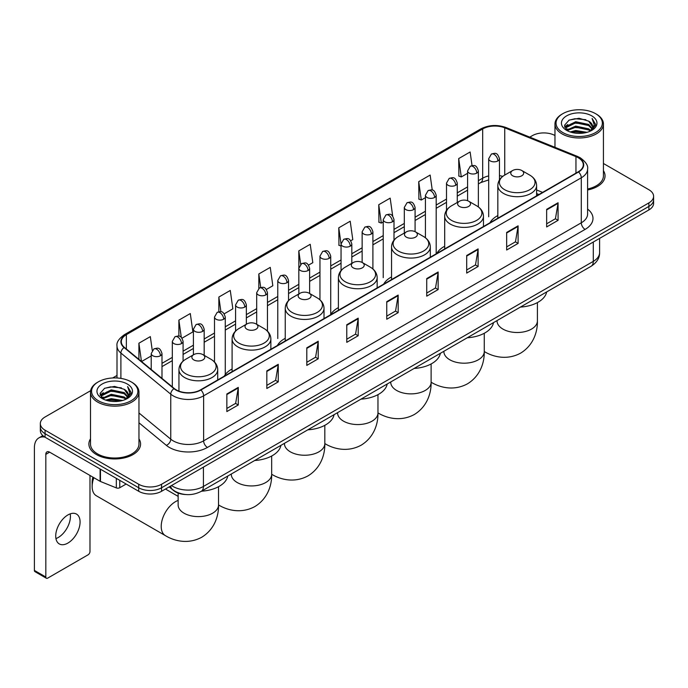 <?xml version="1.0" encoding="UTF-8"?>
<svg xmlns="http://www.w3.org/2000/svg" width="688" height="688" viewBox="0 0 688 688"><rect width="100%" height="100%" fill="white"/><g stroke="black" fill="none" stroke-linecap="round" stroke-linejoin="round"><path stroke-width="1.03" d="M232.097 368.992A28.535 16.478 0 0 0 224.228 376.198M285.245 338.307A28.535 16.478 0 0 0 277.376 345.514M338.393 307.622A28.535 16.478 0 0 0 330.524 314.829M391.541 276.937A28.535 16.478 0 0 0 383.672 284.144M444.689 246.252A28.535 16.478 0 0 0 436.82 253.459M497.837 215.568A28.535 16.478 0 0 0 489.968 222.774M538.799 194.584L536.606 193.698M185.751 494.543A16.151 9.322 180 0 1 173.651 490.587L169.171 486.898M90.635 390.681L45.064 416.997A16.151 9.322 0 0 0 40.325 423.593L40.325 430.628A16.151 9.322 0 0 0 45.064 437.215L138.718 491.292A16.151 9.322 0 0 0 161.56 491.292L648.87 209.943A16.151 9.322 0 0 0 653.6 203.347L653.6 199.83A16.151 9.322 0 0 1 648.87 206.426A16.151 9.322 0 0 0 653.6 199.83L653.6 196.312A16.151 9.322 0 0 0 648.87 189.725L603.428 163.486M40.325 423.593A16.151 9.322 0 0 0 45.064 430.181L138.718 484.257A16.151 9.322 0 0 0 161.56 484.257L161.56 487.775L648.87 206.426L161.56 487.775A16.151 9.322 0 0 1 138.718 487.775A16.151 9.322 0 0 0 161.56 487.775L161.56 491.292M45.064 430.181L45.064 433.698L138.718 487.775L45.064 433.698A16.151 9.322 0 0 1 40.325 427.11A16.151 9.322 0 0 0 45.064 433.698L45.064 437.215M90.498 438.841A25.843 14.921 0 0 0 88.89 444.035A25.843 14.921 0 0 0 96.458 454.579A25.843 14.921 0 0 0 124.623 457.812A25.843 14.921 0 0 0 140.576 444.035A25.843 14.921 0 0 0 138.959 438.841A25.843 14.921 0 0 1 140.576 444.035A25.843 14.921 0 0 1 124.623 457.812A25.843 14.921 0 0 1 96.458 454.579A25.843 14.921 0 0 1 88.89 444.035A25.843 14.921 0 0 1 90.498 438.841M578.247 157.741A17.226 9.95 180 0 1 583.295 164.776A17.226 9.95 180 0 1 578.247 171.802L200.578 389.847A17.226 9.95 180 0 1 174.288 388.522L124.425 347.414A17.226 9.95 180 0 1 121.312 341.704A17.226 9.95 180 0 1 126.36 334.669L482.675 128.948A17.226 9.95 180 0 1 504.743 127.839L575.951 156.623A17.226 9.95 180 0 1 578.247 157.741M578.548 157.561A17.656 10.2 0 0 0 576.191 156.417L504.983 127.633A17.656 10.2 0 0 0 482.374 128.776L126.05 334.497A17.656 10.2 0 0 0 124.072 347.552L173.935 388.668A17.656 10.2 0 0 0 200.887 390.027L578.548 171.983A17.656 10.2 0 0 0 578.548 157.561M226.851 393.983L226.851 411.57L238.272 404.974L238.272 387.387L226.851 393.983M226.851 408.448L235.649 403.366L238.229 387.972A4.309 2.485 -120 0 0 238.272 387.387M235.571 403.409L238.272 404.974M266.824 370.901L266.824 388.488L278.244 381.892L278.244 364.313L266.824 370.901M266.824 385.366L275.621 380.292L278.201 364.889A4.309 2.485 -120 0 0 278.244 364.313M275.544 380.335L278.244 381.892M306.796 347.827L306.796 365.405L318.217 358.818L318.217 341.231L306.796 347.827M306.796 362.292L315.594 357.21L318.174 341.816A4.309 2.485 -120 0 0 318.217 341.231M315.517 357.253L318.217 358.818M346.778 324.745L346.778 342.332L358.199 335.735L358.199 318.148L346.778 324.745M346.778 339.21L355.567 334.127L358.147 318.733A4.309 2.485 -120 0 0 358.199 318.148M355.49 334.179L358.199 335.735M546.65 209.35L546.65 226.937L558.071 220.341L558.071 202.754L546.65 209.35M546.65 223.815L555.448 218.732L558.02 203.338A4.309 2.485 -120 0 0 558.071 202.754M555.371 218.775L558.071 220.341M506.669 232.432L506.669 250.011L518.098 243.414L518.098 225.836L506.669 232.432M506.669 246.889L515.467 241.815L518.047 226.421A4.309 2.485 -120 0 0 518.098 225.836M515.389 241.858L518.098 243.414M466.696 255.506L466.696 273.093L478.117 266.497L478.117 248.91L466.696 255.506M466.696 269.971L475.494 264.897L478.074 249.495A4.309 2.485 -120 0 0 478.117 248.91M475.417 264.94L478.117 266.497M426.723 278.588L426.723 296.167L438.144 289.579L438.144 271.992L426.723 278.588M426.723 293.054L435.521 287.971L438.101 272.577A4.309 2.485 -120 0 0 438.144 271.992M435.444 288.014L438.144 289.579M386.751 301.662L386.751 319.249L398.171 312.653L398.171 295.075L386.751 301.662M386.751 316.127L395.548 311.053L398.12 295.659A4.309 2.485 -120 0 0 398.171 295.075M395.471 311.096L398.171 312.653M587.604 189.983A25.843 14.921 0 0 0 605.044 175.87A25.843 14.921 0 0 0 603.428 170.684A25.843 14.921 0 0 1 605.044 175.87A25.843 14.921 0 0 1 587.604 189.983M161.56 484.257L648.87 202.908A16.151 9.322 0 0 0 653.6 196.312M554.967 135.51A16.151 9.322 0 0 0 532.374 135.648L529.794 137.136M117.003 375.459L112.66 377.961M224.211 313.823L232.854 308.826L230.274 290.456L218.853 297.053L218.853 311.741M182.028 338.178L192.881 331.908L190.301 313.539L178.88 320.126L178.88 336.131M152.263 350.39L150.328 336.613L138.907 343.209L138.907 359.351M350.76 240.757L352.781 239.587L350.201 221.218L338.78 227.814L338.96 245.289M392.693 216.101L390.173 198.135L378.753 204.732L378.942 222.215M432.253 190.077L430.146 175.062L418.725 181.658L418.915 199.133M472.037 165.602L470.128 151.979L458.707 158.575L458.887 176.051M266.394 289.467L272.826 285.752L270.255 267.374L258.826 273.97L258.826 288.375M308.577 265.112L312.808 262.67L310.228 244.3L298.807 250.888L298.867 268.44M298.867 293.939L298.807 268.303M298.807 250.888L300.682 264.287M341.05 246.072L338.78 245.22M338.78 227.814L341.05 243.973A5.384 3.105 0 0 0 342.624 246.166A5.384 3.105 0 0 0 350.235 246.166A5.384 3.105 0 0 0 351.817 243.965C349.633 237.059 347.509 238.435 343.742 239.304A5.384 3.105 60 0 1 346.434 239.57A5.384 3.105 -120 0 1 350.235 246.166M378.753 204.732L381.333 223.11L383.233 222.009M381.333 223.11L378.753 222.147M418.725 181.658L421.305 200.027L425.416 197.654M421.305 200.027L418.725 199.064M458.707 158.575L461.278 176.945L467.599 173.299M461.278 176.945L458.707 175.982M258.826 273.97L260.726 287.464M218.853 297.053L220.917 311.741M178.88 320.126L181.305 337.378M141.556 361.535L151.222 355.954M138.907 343.209L141.47 361.458M562.827 132.569A23.151 13.364 0 0 0 595.567 132.569A23.151 13.364 0 0 0 595.567 113.666L596.333 114.105A24.226 13.992 0 0 1 603.428 124.003A24.226 13.992 0 0 1 588.472 136.921A24.226 13.992 0 0 1 562.07 133.893A24.226 13.992 0 0 1 554.967 124.003A24.226 13.992 0 0 1 562.07 114.105L562.827 113.666A23.151 13.364 0 0 0 562.827 132.569M587.604 188.994A24.226 13.992 0 0 0 603.428 175.87L603.428 124.003M570.128 131.941L575.718 130.505L587.045 132.328M571.728 132.423L575.718 131.606L585.385 132.732M566.663 130.127L575.718 126.11L588.713 128.854L590.811 130.591M567.204 130.6L575.718 127.211L588.713 129.955L590.227 131.116M565.897 129.396L566.198 126.48L575.718 121.716L588.713 124.459L592.273 128.501M565.777 128.862L566.198 127.581L575.718 122.817L588.713 125.56L592.024 129.026M590.089 131.227A13.459 7.774 0 0 0 592.66 126.661A13.459 7.774 0 0 0 588.713 121.165L592.652 126.927M591.766 115.868A17.768 10.26 0 0 0 566.671 115.842A17.768 10.26 0 0 0 566.559 130.324A17.768 10.26 0 0 0 566.637 130.376A17.768 10.26 0 0 0 591.843 130.324A17.768 10.26 0 0 0 591.766 115.868M588.713 121.165L579.047 118.276L569.105 120.108L564.495 125.311L567.557 130.866M591.19 130.686L595.49 125.242L595.576 124.261L592.076 118.431L594.277 124.967L590.235 131.159M596.333 114.105L595.567 113.666A23.151 13.364 0 0 0 562.827 113.666M592.076 118.431L595.567 124.485M568.873 120.219L574.962 118.714L585.866 119.695M564.676 127.297L566.663 125.732M571.031 123.874L574.962 123.118L585.479 123.978M571.031 128.269L574.962 127.512L585.479 128.372M571.84 132.457L574.962 131.907L585.368 132.741M564.564 126.859L567.824 124.545M566.293 129.817L567.824 128.94M512.655 175.784A6.459 3.732 0 0 0 521.788 175.784A6.459 3.732 0 0 0 521.788 170.512L529.812 175.139A17.802 10.277 0 0 1 529.812 189.682A17.802 10.277 0 0 1 504.631 189.682A17.802 10.277 0 0 1 504.631 175.139C500.245 177.745 497.983 181.202 497.837 185.519A19.384 11.189 0 0 0 503.513 193.431A19.384 11.189 0 0 0 524.634 195.856A19.384 11.189 0 0 0 536.606 185.519C536.459 181.202 534.198 177.745 529.812 175.139L521.788 170.512A6.459 3.732 0 0 0 512.655 170.512A6.459 3.732 0 0 0 512.655 175.784M520.438 307.08A29.61 17.097 0 0 0 546.659 291.936M459.507 206.469A6.459 3.732 0 0 0 468.64 206.469A6.459 3.732 0 0 0 468.64 201.197L476.664 205.824A17.802 10.277 0 0 1 476.664 220.366A17.802 10.277 0 0 1 451.483 220.366A17.802 10.277 0 0 1 451.483 205.824C447.097 208.43 444.835 211.887 444.689 216.204A19.384 11.189 0 0 0 450.365 224.116A19.384 11.189 0 0 0 471.486 226.541A19.384 11.189 0 0 0 483.458 216.204C483.311 211.887 481.05 208.43 476.664 205.824L468.64 201.197A6.459 3.732 0 0 0 459.507 201.197A6.459 3.732 0 0 0 459.507 206.469M467.29 337.765A29.61 17.097 0 0 0 493.511 322.62M406.359 237.154A6.459 3.732 0 0 0 415.492 237.154A6.459 3.732 0 0 0 415.492 231.882L423.516 236.509A17.802 10.277 0 0 1 423.516 251.051A17.802 10.277 0 0 1 398.335 251.051A17.802 10.277 0 0 1 398.335 236.509C393.949 239.114 391.687 242.572 391.541 246.889A19.384 11.189 0 0 0 397.217 254.801A19.384 11.189 0 0 0 418.338 257.226A19.384 11.189 0 0 0 430.31 246.889C430.163 242.572 427.902 239.114 423.516 236.509L415.492 231.882A6.459 3.732 0 0 0 406.359 231.882A6.459 3.732 0 0 0 406.359 237.154M414.142 368.45A29.61 17.097 0 0 0 440.363 353.305M353.211 267.838A6.459 3.732 0 0 0 362.344 267.838A6.459 3.732 0 0 0 362.344 262.567L370.368 267.193A17.802 10.277 0 0 1 370.368 281.736A17.802 10.277 0 0 1 345.187 281.736A17.802 10.277 0 0 1 345.187 267.193C340.801 269.799 338.539 273.256 338.393 277.574A19.384 11.189 0 0 0 344.069 285.486A19.384 11.189 0 0 0 365.19 287.911A19.384 11.189 0 0 0 377.162 277.574C377.015 273.256 374.754 269.799 370.368 267.193L362.344 262.567A6.459 3.732 0 0 0 353.211 262.567A6.459 3.732 0 0 0 353.211 267.838M360.994 399.135A29.61 17.097 0 0 0 387.215 383.99M300.063 298.523A6.459 3.732 0 0 0 309.196 298.523A6.459 3.732 0 0 0 309.196 293.243L317.22 297.878A17.802 10.277 0 0 1 317.22 312.421A17.802 10.277 0 0 1 292.039 312.421A17.802 10.277 0 0 1 292.039 297.878C287.653 300.484 285.391 303.941 285.245 308.258A19.384 11.189 0 0 0 290.921 316.17A19.384 11.189 0 0 0 312.051 318.596A19.384 11.189 0 0 0 324.014 308.258C323.867 303.941 321.606 300.484 317.22 297.878L309.196 293.243A6.459 3.732 0 0 0 300.063 293.243A6.459 3.732 0 0 0 300.063 298.523M307.846 429.819A29.61 17.097 0 0 0 334.067 414.675M246.915 329.208A6.459 3.732 0 0 0 256.048 329.208A6.459 3.732 0 0 0 256.048 323.928L264.072 328.563A17.802 10.277 0 0 1 264.072 343.097A17.802 10.277 0 0 1 238.891 343.097A17.802 10.277 0 0 1 238.891 328.563C234.505 331.169 232.243 334.626 232.097 338.943A19.384 11.189 0 0 0 237.773 346.855A19.384 11.189 0 0 0 258.903 349.28A19.384 11.189 0 0 0 270.866 338.943C270.719 334.626 268.458 331.169 264.072 328.563L256.048 323.928A6.459 3.732 0 0 0 246.915 323.928A6.459 3.732 0 0 0 246.915 329.208M254.698 460.504A29.61 17.097 0 0 0 280.919 445.36M93.869 477.704A20.193 11.653 120 0 0 92.158 486.519L92.158 482.125A14.809 8.548 -60 0 1 92.914 477.154M92.158 486.519A20.193 11.653 120 0 0 96.337 495.764L165.395 535.634A20.193 11.653 -60 0 1 162.299 519.457A20.193 11.653 -60 0 1 175.492 501.664A20.193 11.653 -60 0 1 178.14 500.417M193.767 359.893A6.459 3.732 0 0 0 202.9 359.893A6.459 3.732 0 0 0 202.9 354.612L210.924 359.248A17.802 10.277 0 0 1 210.924 373.782A17.802 10.277 0 0 1 185.743 373.782A17.802 10.277 0 0 1 185.743 359.248C181.357 361.854 179.095 365.311 178.949 369.628A19.384 11.189 0 0 0 184.625 377.54A19.384 11.189 0 0 0 205.755 379.965A19.384 11.189 0 0 0 217.718 369.628C217.571 365.311 215.31 361.854 210.924 359.248L202.9 354.612A6.459 3.732 0 0 0 193.767 354.612A6.459 3.732 0 0 0 193.767 359.893M201.55 491.189A29.61 17.097 0 0 0 227.771 476.044M70.202 513.867A17.226 9.95 -60 0 1 58.239 537.5A17.226 9.95 -60 0 1 55.943 538.575M67.906 543.073A17.226 9.95 120 0 0 79.154 527.894A17.226 9.95 120 0 0 76.514 514.091A17.226 9.95 120 0 0 67.906 514.942A17.226 9.95 120 0 0 56.648 530.121A17.226 9.95 120 0 0 59.288 543.933A17.226 9.95 120 0 0 67.906 543.073M119.772 480.353L119.772 487.715L126.153 484.034M44.875 437.112A21.534 12.436 -120 0 0 38.863 437.912A21.534 12.436 -120 0 0 34.4 447.768L34.4 570.421L45.821 577.017L45.821 454.364A5.384 3.105 60 0 1 46.939 451.896A5.384 3.105 60 0 1 49.631 452.162L100.095 481.299L100.095 468.992M45.821 577.017A2.692 1.557 120 0 0 46.38 578.247L34.959 571.651A2.692 1.557 -60 0 1 34.4 570.421M46.38 578.247A2.692 1.557 120 0 0 47.721 578.109L88.081 554.812A2.692 1.557 120 0 0 89.982 551.518L89.982 475.46M119.772 487.715A2.692 1.557 180 0 1 116.324 487.895L100.457 481.48A2.692 1.557 180 0 1 100.095 481.299M98.358 400.734A23.151 13.364 0 0 0 131.098 400.734A23.151 13.364 0 0 0 131.098 381.831A23.151 13.364 0 0 0 131.098 381.823L131.864 382.27A24.226 13.992 0 0 1 138.959 392.16A24.226 13.992 0 0 1 124.003 405.077A24.226 13.992 0 0 1 97.601 402.05A24.226 13.992 0 0 1 90.498 392.16A24.226 13.992 0 0 1 97.601 382.27L98.358 381.831A23.151 13.364 0 0 0 98.358 400.734M90.498 392.16L90.498 444.035A24.226 13.992 0 0 0 97.601 453.925A24.226 13.992 0 0 0 124.003 456.952A24.226 13.992 0 0 0 138.959 444.035L138.959 392.16M105.66 400.098L111.25 398.67L122.576 400.485M107.259 400.588L111.25 399.762L120.916 400.898L110.493 400.063L107.371 400.614M102.194 398.292L111.25 394.276L124.244 397.019L126.343 398.748M102.736 398.765L111.25 395.368L124.244 398.111L125.758 399.272M101.428 397.552L101.729 394.637L111.25 389.872L124.244 392.616L127.805 396.658M101.308 397.019L101.729 395.738L111.25 390.973L124.244 393.717L127.555 397.182M125.62 399.384A13.459 7.774 0 0 0 128.192 394.817A13.459 7.774 0 0 0 124.244 389.322L128.183 395.084M127.297 384.024A17.768 10.26 0 0 0 102.202 383.999A17.768 10.26 0 0 0 102.091 398.49A17.768 10.26 0 0 0 102.168 398.533A17.768 10.26 0 0 0 127.375 398.49A17.768 10.26 0 0 0 127.297 384.024M124.244 389.322L114.578 386.432L104.636 388.264L100.035 393.467L103.088 399.023M126.73 398.842L131.021 393.398L131.107 392.427L127.607 386.587L129.808 393.123L125.766 399.315M131.864 382.27L131.098 381.831A23.151 13.364 0 0 0 98.358 381.831M127.607 386.587L131.098 392.642M104.404 388.376L110.493 386.88L121.398 387.851M100.207 395.454L102.194 393.897M106.563 392.031L110.493 391.274L121.011 392.134M106.563 396.434L110.493 395.669L121.011 396.529M100.095 395.024L103.355 392.702M101.824 397.974L103.355 397.096M171.536 485.53A21.534 12.436 0 0 0 172.98 486.45A21.534 12.436 0 0 0 203.433 486.45L593.288 261.38A21.534 12.436 0 0 0 599.592 252.582C599.747 257.931 596.909 262.506 591.052 266.308L201.206 491.387A10.767 6.218 60 0 0 203.433 486.45L203.433 467.109M593.288 242.03L593.288 261.38A10.767 6.218 60 0 1 591.052 266.308M170.658 486.038A10.767 7.198 129.5 0 0 172.533 489.538L169.265 486.837M648.87 209.943L648.87 202.908M138.718 491.292L138.718 484.257M587.604 209.083A26.918 15.54 180 0 1 585.101 229.396L207.432 447.441A5.384 3.105 60 0 1 203.622 440.845L581.291 222.8A21.534 12.436 0 0 0 587.604 214.011L587.604 168.99A21.534 12.436 180 0 1 581.291 177.788A5.384 3.105 -120 0 0 578.548 171.983M207.432 447.441A26.918 15.54 180 0 1 169.36 447.441A26.918 15.54 180 0 1 166.35 445.36L138.959 422.785M173.935 388.668A5.384 3.603 129.5 0 0 170.753 394.172L170.753 439.185A21.534 12.436 0 0 0 173.17 440.845A21.534 12.436 0 0 0 203.622 440.845L203.622 395.832A21.534 12.436 180 0 1 170.753 394.172L120.899 353.056A21.534 12.436 180 0 1 117.003 345.926L117.003 377.979M587.604 168.99C588.317 165.627 585.841 161.878 580.182 157.733L577.344 156.365A5.384 2.52 112 0 0 576.191 156.417M577.344 156.365L506.136 127.572C497.218 124.416 488.755 124.881 480.74 128.948A5.384 3.105 60 0 1 482.374 128.776M126.05 334.497A5.384 3.105 -120 0 0 124.425 334.669C118.835 338.685 116.358 342.435 117.003 345.926M124.072 347.552A5.384 3.603 129.5 0 0 120.899 353.056L120.899 378.391M506.136 127.572A5.384 2.52 112 0 0 504.983 127.633M200.887 390.027A5.384 3.105 60 0 1 203.622 395.832L581.291 177.788L581.291 222.8A5.384 3.105 60 0 0 585.101 229.396M138.959 412.963L170.753 439.185A5.384 3.603 -50.5 0 1 166.35 445.36M126.36 334.669L126.36 349.005M575.951 156.623L575.951 173.135M504.743 127.839L504.743 175.079M542.608 192.382L536.606 189.957M502.765 176.386A17.226 9.95 0 0 0 499.454 175.638M488.686 175.939A17.226 9.95 0 0 0 482.675 178.192L478.366 180.677M482.675 128.948L482.675 178.192A9.692 5.599 60 0 1 480.671 182.63L478.366 183.954M467.599 186.895L457.271 192.855M446.503 199.073L436.183 205.033M425.416 211.25L415.088 217.21M404.32 223.428L394 229.388M383.233 235.606L372.905 241.565M362.137 247.783L351.817 253.743M341.05 259.961L330.722 265.921M319.954 272.13L309.634 278.09M298.867 284.307L288.539 290.267M277.771 296.485L267.451 302.445M256.684 308.663L246.356 314.622M235.588 320.84L225.268 326.8M214.501 333.018L204.173 338.978M193.405 345.195L183.085 351.155M172.318 357.373L161.99 363.333M386.751 302.221L398.12 295.659M426.723 279.147L438.101 272.577M466.696 256.065L478.074 249.495M506.669 232.983L518.047 226.421M546.65 209.909L558.02 203.338M346.778 325.304L358.147 318.733M306.796 348.377L318.174 341.816M266.824 371.46L278.201 364.889M226.851 394.542L238.229 387.972M537.405 302.591L537.405 320.857A20.193 11.653 180 0 1 531.497 329.096A20.193 11.653 180 0 1 502.945 329.096A20.193 11.653 180 0 1 497.028 320.857L497.071 321.649M537.405 320.857C537.681 330.997 533.914 344.998 520.627 353.133C506.936 360.572 492.926 356.84 484.283 351.534L484.266 351.516A20.193 11.653 -60 0 1 484.266 351.516A20.193 11.653 180 0 1 478.349 359.781A20.193 11.653 180 0 1 449.797 359.781A20.193 11.653 180 0 1 443.88 351.542L443.923 352.333M484.266 333.276L484.266 351.542C484.533 361.682 480.766 375.682 467.479 383.818C453.788 391.257 439.778 387.525 431.135 382.218A20.193 11.653 -60 0 1 431.118 382.201L431.135 382.218A20.193 11.653 180 0 1 425.201 390.466A20.193 11.653 180 0 1 396.649 390.466A20.193 11.653 180 0 1 390.732 382.227L390.784 383.018M377.987 412.895A20.193 11.653 -60 0 1 377.97 412.886L377.97 412.886C386.63 418.201 400.64 421.942 414.331 414.503C427.618 406.367 431.385 392.366 431.118 382.227L431.118 363.961M377.97 394.645L377.97 412.912A20.193 11.653 180 0 1 372.053 421.151A20.193 11.653 180 0 1 343.501 421.151A20.193 11.653 180 0 1 337.584 412.912L337.636 413.703M377.97 412.912C378.237 423.051 374.47 437.052 361.183 445.179C347.492 452.627 333.482 448.886 324.839 443.579L324.822 443.571A20.193 11.653 -60 0 1 324.822 443.571A20.193 11.653 180 0 1 318.905 451.835A20.193 11.653 180 0 1 290.353 451.835A20.193 11.653 180 0 1 284.436 443.597L284.488 444.379M271.691 474.264A20.193 11.653 -60 0 1 271.674 474.256L271.674 474.256C280.334 479.57 294.344 483.311 308.035 475.864C321.322 467.737 325.089 453.736 324.822 443.597L324.822 425.33M271.674 456.015L271.674 474.281A20.193 11.653 180 0 1 265.757 482.52A20.193 11.653 180 0 1 237.205 482.52A20.193 11.653 180 0 1 231.288 474.281L231.34 475.064M271.674 474.281C271.941 484.421 268.174 498.413 254.887 506.549C241.196 513.996 227.186 510.255 218.543 504.949L218.526 504.94A20.193 11.653 -60 0 1 218.526 504.94A20.193 11.653 180 0 1 212.609 513.205A20.193 11.653 180 0 1 184.057 513.205A20.193 11.653 180 0 1 178.14 504.966L178.192 505.749M497.88 160.923A5.384 3.105 0 0 0 499.454 158.73C497.269 151.824 495.145 153.2 491.378 154.069A5.384 3.105 60 0 1 494.07 154.336A5.384 3.105 -120 0 1 497.88 160.923A5.384 3.105 0 0 1 490.269 160.923A5.384 3.105 0 0 1 488.686 158.73L491.378 154.069M476.784 173.101A5.384 3.105 0 0 0 478.366 170.908C476.182 164.002 474.058 165.378 470.291 166.247A5.384 3.105 60 0 1 472.983 166.513A5.384 3.105 -120 0 1 476.784 173.101A5.384 3.105 0 0 1 469.173 173.101A5.384 3.105 0 0 1 467.599 170.908L470.291 166.247M455.697 185.278A5.384 3.105 0 0 0 457.271 183.085C455.086 176.18 452.962 177.556 449.195 178.416A5.384 3.105 60 0 1 451.887 178.682A5.384 3.105 -120 0 1 455.697 185.278A5.384 3.105 0 0 1 448.086 185.278A5.384 3.105 0 0 1 446.503 183.085L449.195 178.416M434.601 197.456A5.384 3.105 0 0 0 436.183 195.263C433.999 188.357 431.875 189.725 428.108 190.593A5.384 3.105 60 0 1 430.8 190.86A5.384 3.105 -120 0 1 434.601 197.456A5.384 3.105 0 0 1 426.99 197.456A5.384 3.105 0 0 1 425.416 195.263L428.108 190.593M413.514 209.634A5.384 3.105 0 0 0 415.088 207.432C412.903 200.526 410.779 201.902 407.012 202.771A5.384 3.105 60 0 1 409.704 203.037A5.384 3.105 -120 0 1 413.514 209.634A5.384 3.105 0 0 1 405.903 209.634A5.384 3.105 0 0 1 404.32 207.432L407.012 202.771M392.418 221.811A5.384 3.105 0 0 0 394 219.61C391.816 212.704 389.692 214.08 385.925 214.948A5.384 3.105 60 0 1 388.617 215.215A5.384 3.105 -120 0 1 392.418 221.811A5.384 3.105 0 0 1 384.807 221.811A5.384 3.105 0 0 1 383.233 219.61L385.925 214.948M371.331 233.989A5.384 3.105 0 0 0 372.905 231.787C370.72 224.881 368.596 226.257 364.829 227.126A5.384 3.105 60 0 1 367.521 227.393A5.384 3.105 -120 0 1 371.331 233.989A5.384 3.105 0 0 1 363.72 233.989A5.384 3.105 0 0 1 362.137 231.787L364.829 227.126M329.148 258.344A5.384 3.105 0 0 0 330.722 256.142C328.537 249.237 326.413 250.613 322.646 251.481A5.384 3.105 60 0 1 325.338 251.748A5.384 3.105 -120 0 1 329.148 258.344A5.384 3.105 0 0 1 321.537 258.344A5.384 3.105 0 0 1 319.954 256.142L322.646 251.481M308.052 270.522A5.384 3.105 0 0 0 309.634 268.32C307.45 261.414 305.326 262.79 301.559 263.659A5.384 3.105 60 0 1 304.251 263.925A5.384 3.105 -120 0 1 308.052 270.522A5.384 3.105 0 0 1 300.441 270.522A5.384 3.105 0 0 1 298.867 268.32L301.559 263.659M286.965 282.699A5.384 3.105 0 0 0 288.539 280.498C286.354 273.592 284.23 274.968 280.463 275.836A5.384 3.105 60 0 1 283.155 276.103A5.384 3.105 -120 0 1 286.965 282.699A5.384 3.105 0 0 1 279.354 282.699A5.384 3.105 0 0 1 277.771 280.498L280.463 275.836M265.869 294.877A5.384 3.105 0 0 0 267.451 292.675C265.267 285.769 263.143 287.145 259.376 288.014A5.384 3.105 60 0 1 262.068 288.281A5.384 3.105 -120 0 1 265.869 294.877A5.384 3.105 0 0 1 258.258 294.877A5.384 3.105 0 0 1 256.684 292.675L259.376 288.014M244.782 307.054A5.384 3.105 0 0 0 246.356 304.853C244.171 297.947 242.047 299.323 238.28 300.192A5.384 3.105 60 0 1 240.972 300.458A5.384 3.105 -120 0 1 244.782 307.054A5.384 3.105 0 0 1 237.171 307.054A5.384 3.105 0 0 1 235.588 304.853L238.28 300.192M223.686 319.223A5.384 3.105 0 0 0 225.268 317.03C223.084 310.125 220.96 311.501 217.193 312.369A5.384 3.105 60 0 1 219.885 312.636A5.384 3.105 -120 0 1 223.686 319.223A5.384 3.105 0 0 1 216.075 319.223A5.384 3.105 0 0 1 214.501 317.03L217.193 312.369M202.599 331.401A5.384 3.105 0 0 0 204.173 329.208C201.988 322.302 199.864 323.678 196.097 324.547A5.384 3.105 60 0 1 198.789 324.813A5.384 3.105 -120 0 1 202.599 331.401A5.384 3.105 0 0 1 194.988 331.401A5.384 3.105 0 0 1 193.405 329.208L196.097 324.547M181.503 343.579A5.384 3.105 0 0 0 183.085 341.386C180.901 334.48 178.777 335.856 175.01 336.724A5.384 3.105 60 0 1 177.702 336.991A5.384 3.105 -120 0 1 181.503 343.579A5.384 3.105 0 0 1 173.892 343.579A5.384 3.105 0 0 1 172.318 341.386L175.01 336.724M160.416 355.756A5.384 3.105 0 0 0 161.99 353.563C159.805 346.657 157.681 348.033 153.914 348.902A5.384 3.105 60 0 1 156.606 349.169A5.384 3.105 -120 0 1 160.416 355.756A5.384 3.105 0 0 1 152.805 355.756A5.384 3.105 0 0 1 151.222 353.563L153.914 348.902M45.821 454.364L49.631 452.162M100.457 469.199L100.457 481.48M116.324 487.895L116.324 478.366M201.206 491.387C192.537 495.738 183.877 495.738 175.208 491.387L172.533 489.538M599.592 252.582L599.592 238.392M480.74 128.948L124.425 334.669M488.686 179.903L480.671 182.63M467.599 190.172L457.271 196.132M446.503 202.349L436.183 208.309M425.416 214.527L415.088 220.487M404.32 226.705L394 232.664M383.233 238.882L372.905 244.842M362.137 251.06L351.817 257.02M341.05 263.237L330.722 269.197M319.954 275.415L309.634 281.375M298.867 287.593L288.539 293.552M277.771 299.762L267.451 305.721M256.684 311.939L246.356 317.899M235.588 324.117L225.268 330.077M214.501 336.294L204.173 342.254M193.405 348.472L183.085 354.432M172.318 360.65L161.99 366.609M538.919 194.515L536.606 193.577M565.742 129.206L565.742 128.312M554.967 147.318L554.967 124.003M536.606 195.848L536.606 185.519M497.837 218.234L497.837 185.519M512.655 170.512L504.631 175.139M483.458 226.533L483.458 216.204M444.689 248.918L444.689 216.204M459.507 201.197L451.483 205.824M430.31 257.217L430.31 246.889M391.541 279.603L391.541 246.889M406.359 231.882L398.335 236.509M377.162 287.902L377.162 277.574M338.393 310.288L338.393 277.574M353.211 262.567L345.187 267.193M324.014 318.587L324.014 308.258M285.245 340.964L285.245 308.258M300.063 293.243L292.039 297.878M270.866 349.272L270.866 338.943M232.097 371.649L232.097 338.943M246.915 323.928L238.891 328.563M218.526 486.7L218.526 504.966C218.801 515.097 215.026 529.098 201.739 537.233C188.048 544.681 174.038 540.94 165.395 535.634M217.718 379.957L217.718 369.628M178.949 391.137L178.949 369.628M193.767 354.612L185.743 359.248M178.14 496.366L165.455 489.039M178.14 493.081L178.14 504.966M499.454 179.972L499.454 158.73M488.686 216.754L488.686 158.73M478.366 206.942L478.366 170.908M467.599 200.707L467.599 170.908M457.271 202.478L457.271 183.085M446.503 210.347L446.503 183.085M436.183 253.287L436.183 195.263M425.416 237.773L425.416 195.263M415.088 231.667L415.088 207.432M404.32 233.051L404.32 207.432M394 240.155L394 219.61M383.233 277.642L383.233 219.61M372.905 268.982L372.905 231.787M362.137 262.446L362.137 231.787M351.817 263.366L351.817 243.965M341.05 270.599L341.05 243.965L343.742 239.304M330.722 314.175L330.722 256.142M319.954 299.839L319.954 256.142M309.634 293.501L309.634 268.32M288.539 300.57L288.539 280.498M277.771 338.53L277.771 280.498M267.451 331.126L267.451 292.675M256.684 324.297L256.684 292.675M246.356 324.254L246.356 304.853M235.588 331.057L235.588 304.853M225.268 374.573L225.268 317.03M214.501 362.017L214.501 317.03M204.173 355.352L204.173 329.208M193.405 354.819L193.405 329.208M183.085 361.14L183.085 341.386M172.318 386.897L172.318 341.386M161.99 378.383L161.99 353.563M151.222 369.508L151.222 353.563M38.863 437.912L42.837 435.616M101.274 397.363L101.274 396.469"/></g></svg>
